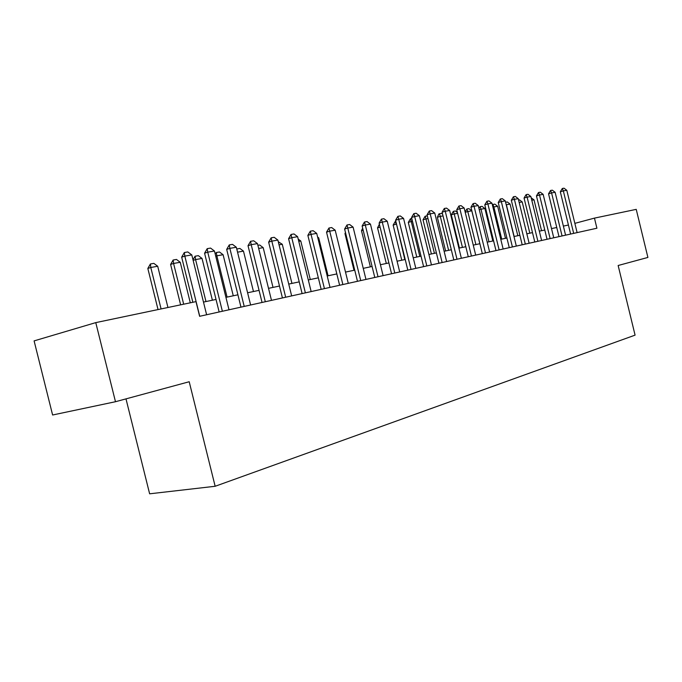 <?xml version="1.0" encoding="UTF-8"?>
<svg xmlns="http://www.w3.org/2000/svg" width="682" height="682" viewBox="0 0 682 682"><rect width="100%" height="100%" fill="white"/><g stroke="black" fill="none" stroke-linecap="round" stroke-linejoin="round"><path stroke-width="1.02" d="M125.991 398.876L149.631 493.811L215.154 486.275L635.078 335.135L618.148 265.503L647.9 257.438L636.229 209.365L594.448 218.121L574.858 223.355M52.616 414.997L34.1 340.889L95.77 322.62L115.48 401.724L52.616 414.997M95.77 322.62L195.981 301.623L199.621 316.303L596.912 228.223L594.448 218.121M215.154 486.275L189.204 381.741L115.48 401.724M568.421 225.026L563.366 226.092M556.751 227.49L551.508 228.598M544.782 230.022L539.326 231.172M532.497 232.613L526.828 233.815M519.88 235.281L513.981 236.526M506.914 238.018L500.776 239.314M493.589 240.831L487.212 242.178M479.889 243.721L473.257 245.119M465.806 246.696L458.901 248.154M451.313 249.757L444.118 251.274M436.395 252.903L428.901 254.488M421.033 256.151L413.232 257.796M405.21 259.492L397.077 261.206M388.902 262.937L380.42 264.727M372.082 266.483L363.242 268.35M354.734 270.149L345.51 272.092M336.823 273.925L327.207 275.963M318.332 277.83L308.29 279.952M299.228 281.871L288.742 284.079M279.484 286.039L268.52 288.35M259.058 290.353L247.592 292.774M237.916 294.812L225.93 297.343M216.024 299.441L203.483 302.083M199.741 316.269L184.822 256.117L181.668 257.174L184.336 252.536L187.814 251.939L191.787 254.915L206.62 314.752M192.853 302.271L181.668 257.174M191.787 254.915L184.822 256.117L184.336 252.536M167.942 307.497L157.704 266.261L150.79 267.48L161.08 308.929M147.832 268.469L150.39 263.985L150.79 267.48L147.832 268.469L158.036 309.568M150.39 263.985L153.851 263.38L157.704 266.261M222.375 311.256L207.737 252.17L204.574 253.218L207.2 248.657L210.559 248.086L214.455 251.01L229.007 309.781M219.135 311.972L204.574 253.218M214.455 251.01L207.737 252.17L207.2 248.657M244.216 306.414L229.851 248.359L226.68 249.399L229.263 244.923L232.502 244.369L236.33 247.242L250.618 304.99M240.968 307.13L226.68 249.399M236.33 247.242L229.851 248.359L229.263 244.923M265.307 301.742L251.198 244.685L248.018 245.708L250.567 241.309L253.704 240.78L257.464 243.602L271.487 300.37M262.05 302.458L248.018 245.708M257.464 243.602L251.198 244.685L250.567 241.309M285.681 297.224L271.82 241.13L268.64 242.153L271.155 237.822L274.19 237.31L277.872 240.081L291.657 295.894M282.425 297.94L268.64 242.153M277.872 240.081L271.82 241.13L271.155 237.822M190.304 302.808L180.253 262.28L173.569 263.457L183.68 304.198M170.602 264.445L173.126 260.03L173.569 263.457L170.602 264.445L180.619 304.837M173.126 260.03L176.468 259.45L180.253 262.28M212.383 300.208L202.034 258.435L195.581 259.578L205.981 301.555M192.98 259.748L195.095 256.219L195.581 259.578L193.142 260.379M195.095 256.219L198.326 255.656L202.034 258.435M233.27 295.792L223.099 254.718L216.85 255.818L227.072 297.105M215.197 254.011L216.322 252.528L216.85 255.818L215.734 256.185M216.322 252.528L219.451 251.982L223.099 254.718M236.765 248.99L239.885 248.436L243.474 251.121L237.549 252.17M253.465 291.529L243.474 251.121M237.123 250.43L236.859 248.956M305.374 292.851L291.76 237.694L288.58 238.709L291.061 234.446L293.993 233.952L297.616 236.68L311.154 291.572M302.117 293.575L288.58 238.709M297.616 236.68L291.76 237.694L291.061 234.446M257.881 245.307L259.663 244.991L263.192 247.643L258.657 248.444M273.013 287.403L263.192 247.643M324.427 288.631L311.052 234.369L307.863 235.375L310.319 231.181L313.149 230.704L316.712 233.389L330.02 287.386M321.179 289.356L307.863 235.375M316.712 233.389L311.052 234.369L310.319 231.181M278.29 241.76L282.28 244.275L279.049 244.847M291.939 283.405L282.28 244.275M342.867 284.539L329.713 231.155L326.533 232.153L328.946 228.027L331.691 227.558L335.194 230.209L348.28 283.345M339.619 285.264L326.533 232.153M335.194 230.209L329.713 231.155L328.946 228.027M310.284 279.535L300.779 241.01L298.767 241.368M300.779 241.01L298.204 239.075M360.718 280.583L347.786 228.035L344.615 229.033L346.993 224.966L349.653 224.514L353.097 227.123L365.97 279.424M357.479 281.299L344.615 229.033M353.097 227.123L347.786 228.035L346.993 224.966M328.059 275.784L318.716 237.847L317.846 238.001M318.716 237.847L317.607 237.012M378.016 276.747L365.296 225.017L362.125 226.006L364.478 222.008L367.052 221.573L370.445 224.131L383.105 275.622M374.785 277.463L362.125 226.006M370.445 224.131L365.296 225.017L364.478 222.008M394.784 273.03L382.27 222.093L379.107 223.074L381.426 219.135L383.923 218.709L387.257 221.232L399.712 271.939M391.553 273.746L379.107 223.074M387.257 221.232L382.27 222.093L381.426 219.135M345.68 233.389L344.964 233.611L354.001 270.302M345.476 232.545L344.964 233.611M411.041 269.424L398.723 219.263L395.569 220.226L397.862 216.347L400.283 215.938L403.565 218.428L415.824 268.367M407.827 270.14L395.569 220.226M403.565 218.428L398.723 219.263L397.862 216.347M363.148 230.175L361.494 230.687L370.386 266.841M362.671 228.214L361.494 230.687M426.821 265.929L414.69 216.509L411.544 217.473L413.803 213.645L416.156 213.253L419.387 215.7L431.459 264.897M423.607 266.645L411.544 217.473M419.387 215.7L414.69 216.509L413.803 213.645M380.087 227.072L377.547 227.848L386.302 263.482M377.547 227.848L379.388 224.233M442.132 262.536L430.189 213.841L427.051 214.796L429.285 211.028L431.57 210.636L434.749 213.048L446.633 261.538M438.927 263.243L427.051 214.796M434.749 213.048L430.189 213.841L429.285 211.028M396.523 224.114L404.81 259.578M393.139 225.094L395.304 221.42L396.114 224.182L393.139 225.094L401.766 260.217M395.304 221.42L395.841 221.335M457 259.237L445.244 211.25L442.107 212.187L444.314 208.479L446.531 208.104L449.668 210.482L461.373 258.273M453.811 259.944L442.107 212.187M449.668 210.482L445.244 211.25L444.314 208.479M412.482 221.3L411.263 221.514L419.822 256.406M408.288 222.409L410.428 218.794L411.263 221.514L408.288 222.409L416.787 257.046M410.428 218.794L411.809 218.555M471.441 256.04L459.856 208.726L456.735 209.664L458.918 206.007L461.075 205.64L464.161 207.984L475.695 255.094M468.27 256.739L456.735 209.664M464.161 207.984L459.856 208.726L458.918 206.007M427.972 218.564L425.986 218.913L434.417 253.32M423.019 219.809L425.133 216.237L425.986 218.913L423.019 219.809L431.391 253.96M425.133 216.237L427.307 215.862M485.482 252.928L474.067 206.279L470.955 207.209L473.112 203.594L475.209 203.245L478.252 205.555L489.616 252.008M482.319 253.627L470.955 207.209M478.252 205.555L474.067 206.279L473.112 203.594M443.019 215.904L440.299 216.39L448.62 250.328M437.35 217.277L438.944 213.901L439.438 213.756L440.299 216.39L437.35 217.277L445.602 250.959M439.438 213.756L441.552 213.389L442.592 214.182M499.13 249.902L487.877 203.901L484.783 204.822L486.914 201.258L488.951 200.917L491.952 203.193L503.146 249.007M495.976 250.601L484.783 204.822M491.952 203.193L487.877 203.901L486.914 201.258M457.639 213.33L454.238 213.926L462.43 247.404M451.288 214.804L453.351 211.335L454.238 213.926L451.288 214.804L459.429 248.043M453.351 211.335L455.414 210.977L457.434 212.52M512.404 246.952L501.321 201.582L498.235 202.494L500.341 198.982L502.319 198.65L505.277 200.9L516.317 246.091M509.266 247.651L498.235 202.494M505.277 200.9L501.321 201.582L500.341 198.982M479.847 243.73L471.791 210.832L467.792 211.539L475.883 244.565M465.115 211.863L466.897 208.982L467.792 211.539L465.218 212.298M466.897 208.982L468.901 208.632L471.791 210.832M525.319 244.096L514.39 199.332L511.321 200.235L513.401 196.774L515.328 196.442L518.243 198.667L529.13 243.252M522.199 244.787L511.321 200.235M518.243 198.667L514.39 199.332L513.401 196.774M492.83 240.993L484.893 208.522L480.998 209.204L488.968 241.803M478.917 208.283L480.094 206.689L480.998 209.204L479.267 209.715M480.094 206.689L482.038 206.348L484.893 208.522M537.893 241.309L527.118 197.141L524.057 198.036L526.112 194.617L527.987 194.302L530.869 196.493L541.602 240.482M534.782 241.991L524.057 198.036M530.869 196.493L527.118 197.141L526.112 194.617M505.481 238.316L497.647 206.271L493.853 206.936L501.722 239.109M492.344 204.822L492.941 204.455L493.853 206.936L492.933 207.209M492.941 204.455L494.834 204.131L497.647 206.271M550.135 238.589L539.505 195.001L536.461 195.896L538.49 192.52L540.323 192.205L543.162 194.37L553.75 237.788M547.041 239.28L536.461 195.896M543.162 194.37L539.505 195.001L538.49 192.52M517.808 235.716L510.085 204.071L506.385 204.728L514.143 236.492M505.899 203.449L506.223 204.77M505.609 202.256L507.306 201.957L510.085 204.071M562.062 235.946L551.576 192.921L548.541 193.807L550.553 190.474L552.335 190.176L555.131 192.307L565.583 235.171M558.984 236.628L548.541 193.807M555.131 192.307L551.576 192.921L550.553 190.474M518.567 200.005L519.462 199.852L522.199 201.932L519.173 202.469M529.829 233.176L522.199 201.932M573.681 233.372L563.332 190.9L560.314 191.778L562.309 188.479L564.04 188.189L566.802 190.295L577.108 232.613M570.621 234.054L560.314 191.778M566.802 190.295L563.332 190.9L562.309 188.479M531.193 197.814L534.015 199.852L531.781 200.244M541.542 230.704L534.015 199.852"/></g></svg>
